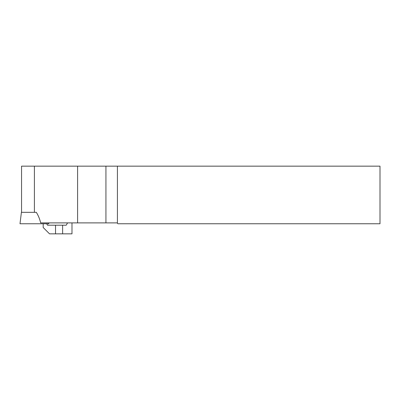 <?xml version="1.0" encoding="UTF-8"?>
<svg xmlns="http://www.w3.org/2000/svg" width="400" height="400" viewBox="0 0 400 400"><rect width="100%" height="100%" fill="white"/><g stroke="black" fill="none" stroke-linecap="round" stroke-linejoin="round"><path stroke-width="0.6" d="M117.41 223.25L117.92 223.76L380 223.76L380 166.16L117.41 166.16L117.41 223.25L117.055 222.895L40.655 222.895C39.795 219.11 38.35 215.59 36.33 212.325L21.405 212.325L20 223.76L48.8 223.76L48.695 222.895M71.985 222.895L71.985 233.84L49.52 233.84L43.185 227.505L43.185 223.76M62.625 233.84L62.625 225.2L47.505 225.2L46.675 223.76M62.625 225.2L66.225 225.2L67.555 222.895L66.225 225.2M55.535 225.2L55.535 233.84M21.55 212.325L21.55 166.16L117.41 166.16M34.4 212.325L34.4 166.16M77.6 222.895L77.6 166.16M105.935 222.895L105.935 166.16"/></g></svg>
